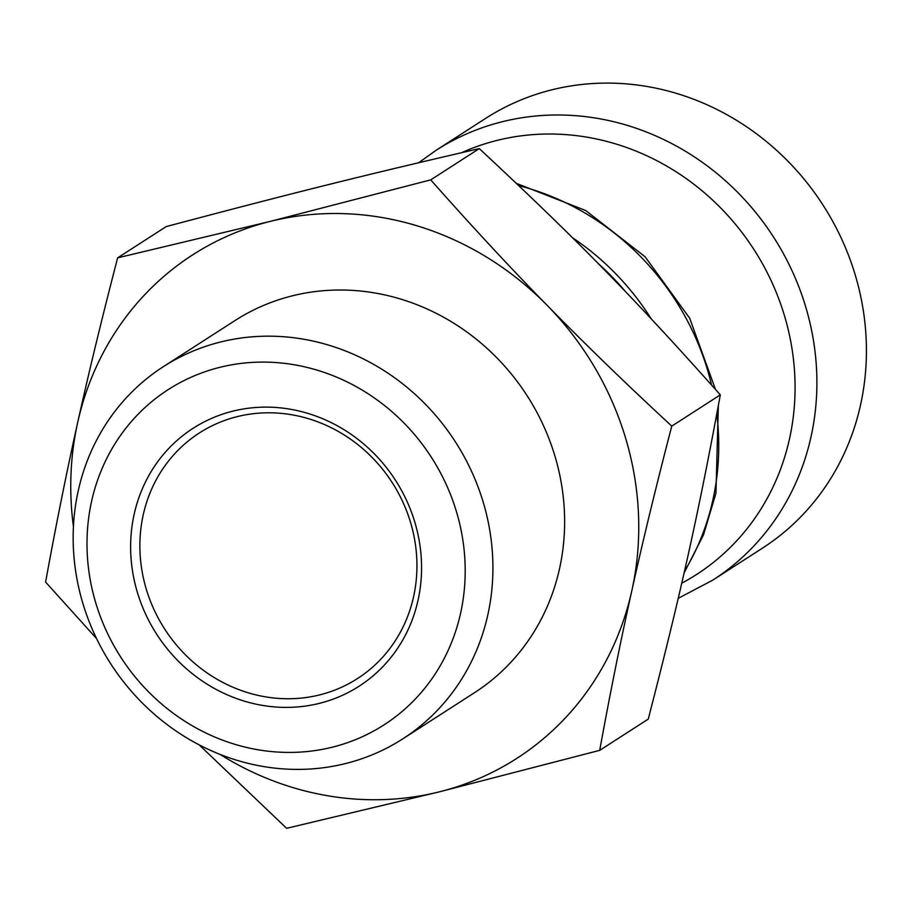 <?xml version="1.0" encoding="UTF-8"?>
<svg xmlns="http://www.w3.org/2000/svg" width="912" height="912" viewBox="0 0 912 912"><rect width="100%" height="100%" fill="white"/><g stroke="black" fill="none" stroke-linecap="round" stroke-linejoin="round"><path stroke-width="1.37" d="M572.383 237.633A255.599 236.767 57.2 0 1 651.168 318.767M598.158 263.511A251.951 233.381 57.2 0 1 625.564 291.737M483.417 502.877A221.274 204.972 -122.8 0 0 163.271 366.727A221.274 204.972 -122.8 0 0 82.661 602.695A221.274 204.972 -122.8 0 0 402.808 738.845A221.274 204.972 -122.8 0 0 483.417 502.877M456.638 512.293A199.363 184.68 57.2 0 1 234.555 744.215A199.363 184.68 57.2 0 1 137.108 415.256A199.363 184.68 57.2 0 1 456.638 512.293M414.971 522.667A153.353 142.055 -122.8 0 0 169.187 448.02A153.353 142.055 -122.8 0 0 244.142 701.077A153.353 142.055 -122.8 0 0 414.971 522.667M163.271 366.727L234.977 320.568A221.274 204.972 57.2 0 1 555.123 456.718A221.274 204.972 57.2 0 1 474.514 692.687L402.808 738.845M146.148 588.707A146.057 135.295 57.2 0 1 199.363 432.961A146.057 135.295 57.2 0 1 410.674 522.827A146.057 135.295 57.2 0 1 357.47 678.574A146.057 135.295 57.2 0 1 146.148 588.707M436.107 150.286L485.64 118.389A255.599 236.767 57.2 0 1 855.445 275.663A255.599 236.767 57.2 0 1 762.341 548.226L712.796 580.123A255.599 236.767 -122.8 0 0 805.912 307.549A255.599 236.767 -122.8 0 0 436.107 150.286L418.642 162.746M599.708 750.348L439.242 791.867A299.41 277.351 -122.8 0 0 631.811 590.759A299.41 277.351 -122.8 0 0 547.314 305.52C584.512 343.573 625.997 383.77 671.768 426.121C656.23 485.822 642.903 540.702 631.811 590.759C620.65 640.862 609.957 694.055 599.708 750.348L648.272 719.089C681.127 591.694 698.068 515.428 720.32 394.862C633.452 297.289 576.76 239.366 479.29 148.61C364.868 175.013 291.224 193.355 166.212 226.586L117.648 257.845L270.26 221.388L430.726 179.869C471.196 225.629 510.059 267.512 547.314 305.52A299.41 277.351 -122.8 0 0 270.26 221.388A299.41 277.351 -122.8 0 0 77.691 422.495C88.795 372.438 102.11 317.558 117.648 257.845M96.569 638.571L45.6 582.073C55.837 525.779 66.542 472.587 77.691 422.495A299.41 277.351 -122.8 0 0 73.439 526.566M220.123 754.429A299.41 277.351 -122.8 0 0 439.242 791.867L286.63 828.324L199.158 744.853M430.726 179.869L479.29 148.61M671.768 426.121L720.32 394.862M461.597 152.692A242.079 224.238 57.2 0 1 784.673 316.384A242.079 224.238 57.2 0 1 681.731 583.201M518.825 185.672A255.599 236.767 57.2 0 1 707.769 370.728A255.599 236.767 57.2 0 1 711.577 385.012M716.798 414.014A255.599 236.767 57.2 0 1 684.433 571.334M712.796 580.123L678.209 598.34M516.409 183.38L585.698 210.524L645.16 256.842L689.7 318.242L715.453 389.367M718.337 405.703L715.943 493.221L703.54 534.763L684.046 573.089"/></g></svg>
